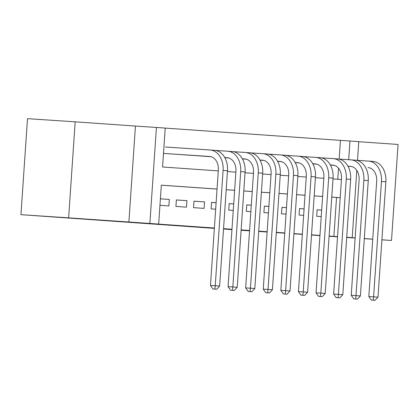 <?xml version="1.0" encoding="UTF-8"?>
<svg xmlns="http://www.w3.org/2000/svg" width="419" height="419" viewBox="0 0 419 419"><rect width="100%" height="100%" fill="white"/><g stroke="black" fill="none" stroke-linecap="round" stroke-linejoin="round"><path stroke-width="0.63" d="M337.536 236.808L329.109 236.222L337.541 236.756M346.707 237.379L355.139 237.961M56.403 217.068L84.271 218.99L56.403 217.068M339.16 159.079L340.432 140.381L349.97 141.014L358.764 141.632L357.491 160.357M381.898 239.83L391.503 240.469L398.05 144.455L358.758 141.706M214.355 228.381L20.95 214.669L27.497 118.661L75.174 121.835L68.632 217.843L149.876 223.463L156.418 127.449L165.217 128.067L162.562 166.992L218.273 170.894M128.895 222.065L135.442 126.056L75.174 121.835M135.442 126.056L156.418 127.449M340.432 140.381L165.217 128.104M346.702 237.484L355.134 238.05M364.3 238.657L372.732 239.218M20.95 214.669L68.632 217.843M321.677 210.113L317.136 209.793L316.696 216.283L321.237 216.602M304.084 208.882L299.543 208.562L299.098 215.052L303.639 215.366M286.486 207.646L281.945 207.332L281.505 213.816L286.046 214.135M268.893 206.415L264.352 206.096L263.907 212.585L268.448 212.904M251.295 205.184L246.754 204.865L246.314 211.349L250.855 211.668M233.702 203.948L229.162 203.629L228.716 210.118L233.257 210.438M216.104 202.717L211.564 202.398L211.124 208.887L215.665 209.201M193.526 207.651L204.084 208.39L204.524 201.906L193.971 201.167L193.526 207.651M175.933 206.42L186.486 207.159L186.932 200.67L176.373 199.931L175.933 206.42M165.395 147.017L210.118 149.992A19.504 14.335 -86 0 1 210.16 149.997L214.554 150.306A19.504 14.335 -86 0 0 214.518 150.301L210.197 149.997M337.782 179.269L338.531 168.255M163.489 153.401L172.434 154.019M179.473 154.485L190.027 155.25M197.066 155.721L207.625 156.481M228.654 157.947L225.218 157.717M246.252 159.178L242.816 158.948M263.844 160.409L260.409 160.184M281.442 161.645L278.007 161.415M299.035 162.876L295.599 162.651M316.633 164.112L313.197 163.881M330.423 165.102L330.79 165.112M217.037 189.058L161.325 185.156L158.67 224.081L149.138 223.442L214.381 228.015M223.547 228.659L231.974 229.251M241.14 229.89L249.572 230.481M258.738 231.126L267.165 231.717M276.331 232.356L284.763 232.948M293.929 233.593L302.356 234.179M311.521 234.823L319.954 235.415M329.119 236.054L333.885 236.389L336.541 197.469L331.775 197.134M322.604 196.49L314.177 195.898M305.011 195.259L296.584 194.667M287.418 194.023L278.986 193.437M269.82 192.792L261.393 192.201M252.228 191.556L243.795 190.97M234.63 190.326L226.202 189.734M217.037 189.095L161.325 185.188M159.953 205.3L168.894 205.928L169.334 199.439L160.393 198.81M249.546 230.843L241.119 230.261M231.953 229.617L223.521 229.025M355.134 238.008L346.702 237.437M337.546 236.667L331.24 236.248L337.546 236.688M346.712 237.332L355.139 237.919M364.305 238.563L372.737 239.155M381.903 239.794L391.503 240.469M346.717 237.274L352.222 237.641L346.717 237.254M333.885 236.389L337.546 236.635M158.67 224.081L149.876 223.463M284.747 233.184L276.315 232.624M267.144 232.016L258.717 231.45M337.536 236.855L329.104 236.264M319.938 235.619L311.511 235.033M302.345 234.389L293.913 233.797M356.805 170.407L352.222 237.641M348.215 166.704L348.247 166.275M348.692 159.712L349.97 141.014M227.438 171.539L235.871 172.13M245.036 172.769L253.464 173.361M262.629 174.005L271.062 174.592M280.227 175.236L288.654 175.828M297.82 176.467L306.252 177.059M315.418 177.703L323.845 178.295M333.011 178.934L341.443 179.526M340.202 197.689L331.775 197.098M322.609 196.459L314.177 195.867M305.011 195.223L296.584 194.636M287.418 193.992L278.986 193.4M269.82 192.761L261.393 192.169M252.228 191.525L243.8 190.933M234.63 190.294L226.202 189.702M336.541 197.469L340.202 197.71M160.393 198.842L169.334 199.439M176.373 199.968L186.932 200.67M193.966 201.204L204.524 201.906M211.564 202.435L216.104 202.738M229.156 203.665L233.697 203.969M246.754 204.901L251.295 205.205M264.347 206.132L268.888 206.436M281.945 207.368L286.486 207.667M299.538 208.599L304.079 208.903M317.136 209.835L321.677 210.134M164.955 153.506L209.678 156.481A13.005 9.558 94 0 1 209.704 156.481A13.005 9.558 94 0 1 218.33 170.088L210.469 285.433L215.235 285.753L223.097 170.407A19.504 14.335 -86 0 0 210.16 149.997M169.355 153.815L210.144 156.528M214.895 289.12L212.988 288.995L216.654 289.246L214.895 289.12L215.235 285.753L219.635 286.057L227.496 170.716A19.504 14.335 -86 0 0 214.554 150.306M219.635 286.057L216.654 289.246M212.988 288.995L210.469 285.433M224.767 157.549L227.276 157.712A13.005 9.558 94 0 1 227.297 157.717A13.005 9.558 94 0 1 235.923 171.324L228.062 286.664L232.828 286.984L240.695 171.638A19.504 14.335 -86 0 0 227.753 151.228A19.504 14.335 -86 0 0 227.716 151.228L215.502 150.416M182.548 154.737L210.6 156.606M186.947 155.046L210.71 156.627M224.773 157.565L227.737 157.759M232.487 290.357L230.581 290.226L234.247 290.477L232.487 290.357L232.828 286.984L237.227 287.293L245.094 171.947A19.504 14.335 -86 0 0 232.152 151.537A19.504 14.335 -86 0 0 232.116 151.537L227.789 151.233M237.227 287.293L234.247 290.477M230.581 290.226L228.062 286.664M242.36 158.78L244.869 158.948A13.005 9.558 94 0 1 244.895 158.948A13.005 9.558 94 0 1 253.521 172.555L245.66 287.9L250.426 288.214L258.287 172.874A19.504 14.335 -86 0 0 245.345 152.464A19.504 14.335 -86 0 0 245.309 152.458L233.095 151.647M200.146 155.968L210.982 156.69M224.804 157.612L228.198 157.837M204.545 156.277L211.061 156.711M224.809 157.628L228.308 157.858M242.371 158.796L245.335 158.995M250.085 291.587L248.179 291.462L251.845 291.708L250.085 291.587L250.426 288.214L254.825 288.523L262.687 173.183A19.504 14.335 -86 0 0 249.745 152.773A19.504 14.335 -86 0 0 249.708 152.767L245.387 152.464M254.825 288.523L251.845 291.708M248.179 291.462L245.66 287.9M259.958 160.011L262.462 160.178A13.005 9.558 94 0 1 262.488 160.184A13.005 9.558 94 0 1 271.114 173.791L263.252 289.131L268.019 289.45L275.885 174.105A19.504 14.335 -86 0 0 262.943 153.694A19.504 14.335 -86 0 0 262.907 153.694L250.693 152.877M224.835 157.675L228.575 157.926M242.397 158.843L245.791 159.068M242.407 158.859L245.901 159.094M259.963 160.027L262.928 160.226M267.678 292.818L265.772 292.692L269.438 292.944L267.678 292.818L268.019 289.45L272.418 289.759L280.285 174.414A19.504 14.335 -86 0 0 267.343 154.003A19.504 14.335 -86 0 0 267.306 153.998L262.98 153.7M272.418 289.759L269.438 292.944M265.772 292.692L263.252 289.131M277.551 161.247L280.06 161.415A13.005 9.558 94 0 1 280.086 161.415A13.005 9.558 94 0 1 288.712 175.022L280.85 290.367L285.617 290.681L293.478 175.341A19.504 14.335 -86 0 0 280.536 154.93A19.504 14.335 -86 0 0 280.5 154.925L268.286 154.113M242.433 158.911L246.173 159.157M263.499 160.325L260 160.095L263.389 160.304M277.561 161.263L280.521 161.462M285.276 294.054L283.37 293.929L287.036 294.175L285.276 294.054L285.617 290.681L290.016 290.99L297.878 175.65A19.504 14.335 -86 0 0 284.936 155.234A19.504 14.335 -86 0 0 284.899 155.234L280.573 154.93M290.016 290.99L287.036 294.175M283.37 293.929L280.85 290.367M295.149 162.478L297.652 162.645A13.005 9.558 94 0 1 297.679 162.645A13.005 9.558 94 0 1 306.305 176.252L298.443 291.598L303.209 291.917L311.076 176.572A19.504 14.335 -86 0 0 298.134 156.161A19.504 14.335 -86 0 0 298.098 156.156L285.884 155.344M260.026 160.142L263.766 160.388M281.091 161.561L277.598 161.325L280.981 161.535M295.154 162.493L298.119 162.692M302.869 295.285L300.962 295.159L304.629 295.411L302.869 295.285L303.209 291.917L307.609 292.221L315.476 176.881A19.504 14.335 -86 0 0 302.534 156.47A19.504 14.335 -86 0 0 302.497 156.465L298.171 156.161M307.609 292.221L304.629 295.411M300.962 295.159L298.443 291.598M312.742 163.714L315.25 163.876A13.005 9.558 94 0 1 315.277 163.881A13.005 9.558 94 0 1 323.903 177.488L316.036 292.829L320.807 293.148L328.669 177.803A19.504 14.335 -86 0 0 315.727 157.392A19.504 14.335 -86 0 0 315.69 157.392L303.476 156.58M277.624 161.373L281.364 161.624M295.186 162.541L298.579 162.771M295.191 162.562L298.689 162.792M312.752 163.729L315.711 163.923M320.467 296.521L318.56 296.39L322.227 296.642L320.467 296.521L320.807 293.148L325.207 293.457L333.068 178.112A19.504 14.335 -86 0 0 320.126 157.701A19.504 14.335 -86 0 0 320.09 157.701L315.764 157.397M325.207 293.457L322.227 296.642M318.56 296.39L316.036 292.829M330.34 164.945L332.843 165.112A13.005 9.558 94 0 1 332.869 165.112A13.005 9.558 94 0 1 341.495 178.719L333.634 294.065L338.4 294.379L346.267 179.039A19.504 14.335 -86 0 0 333.325 158.628A19.504 14.335 -86 0 0 333.288 158.623L321.074 157.811M295.217 162.609L298.957 162.855M312.778 163.777L316.172 164.002M312.789 163.792L316.282 164.023M330.345 164.96L333.309 165.159M338.06 297.752L336.153 297.626L339.819 297.878L338.06 297.752L338.4 294.379L342.8 294.688L350.666 179.348A19.504 14.335 -86 0 0 337.724 158.937A19.504 14.335 -86 0 0 337.688 158.932L333.362 158.628M342.8 294.688L339.819 297.878M336.153 297.626L333.634 294.065M347.932 166.175L350.441 166.343A13.005 9.558 94 0 1 350.467 166.348A13.005 9.558 94 0 1 359.093 179.955L351.227 295.295L355.998 295.615L363.86 180.27A19.504 14.335 -86 0 0 350.918 159.859A19.504 14.335 -86 0 0 350.881 159.859L338.667 159.042M312.815 163.839L316.555 164.091M330.376 165.007L333.77 165.233M330.382 165.023L333.88 165.259M347.943 166.196L350.902 166.39M355.658 298.983L353.751 298.857L357.417 299.108L355.658 298.983L355.998 295.615L360.398 295.924L368.259 180.579A19.504 14.335 -86 0 0 355.317 160.168A19.504 14.335 -86 0 0 355.281 160.168L350.954 159.864M360.398 295.924L357.417 299.108M353.751 298.857L351.227 295.295M368.5 167.626L368.034 167.579A13.005 9.558 94 0 1 368.06 167.579A13.005 9.558 94 0 1 376.686 181.186L368.825 296.532L373.591 296.846L381.458 181.506A19.504 14.335 -86 0 0 368.516 161.095A19.504 14.335 -86 0 0 368.479 161.09L356.265 160.278M334.226 165.343L330.418 165.091L334.147 165.322M347.969 166.243L351.363 166.469M347.98 166.259L351.473 166.49M373.25 300.219L371.344 300.093L375.01 300.339L373.25 300.219L373.591 296.846L377.99 297.155L385.857 181.815A19.504 14.335 -86 0 0 372.915 161.399A19.504 14.335 -86 0 0 372.879 161.399L368.552 161.095M377.99 297.155L375.01 300.339M371.344 300.093L368.825 296.532M223.097 170.407L227.496 170.716M240.695 171.638L245.094 171.947M258.287 172.874L262.687 173.183M275.885 174.105L280.285 174.414M293.478 175.341L297.878 175.65M311.076 176.572L315.476 176.881M328.669 177.803L333.068 178.112M346.267 179.039L350.666 179.348M363.86 180.27L368.259 180.579M381.458 181.506L385.857 181.815M227.753 151.228L232.152 151.537M245.345 152.464L249.745 152.773M262.943 153.694L267.343 154.003M280.536 154.93L284.936 155.234M298.134 156.161L302.534 156.47M315.727 157.392L320.126 157.701M333.325 158.628L337.724 158.937M350.918 159.859L355.317 160.168M368.516 161.095L372.915 161.399"/></g></svg>
